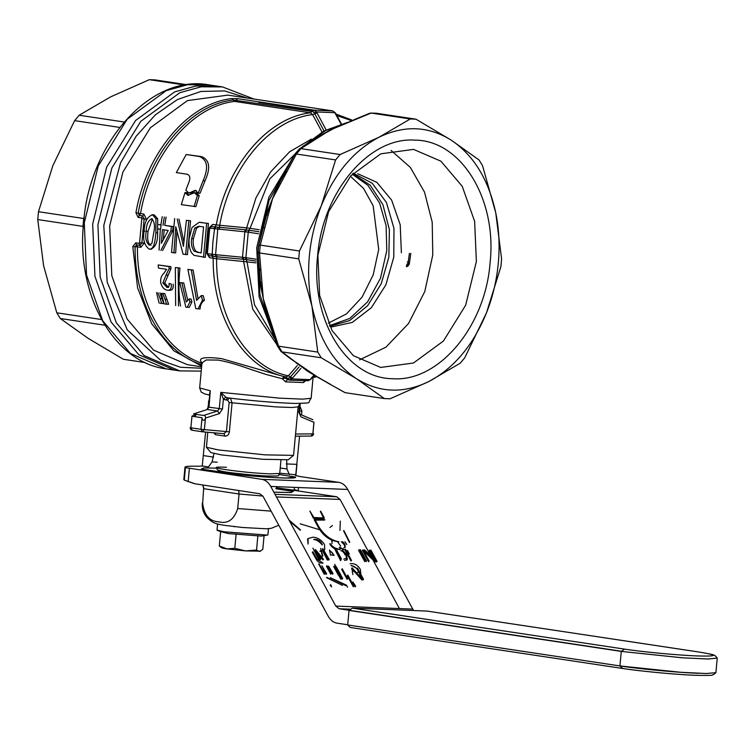 <?xml version="1.0" encoding="UTF-8"?>
<svg xmlns="http://www.w3.org/2000/svg" width="755" height="755" viewBox="0 0 755 755"><rect width="100%" height="100%" fill="white"/><g stroke="black" fill="none" stroke-linecap="round" stroke-linejoin="round"><path stroke-width="1.13" d="M698.743 673.318C677.763 672.554 639.995 669.015 619.93 665.938L347.687 624.951L350.216 627.462L622.46 668.449C641.24 671.327 676.253 674.611 695.865 675.319C718.43 675.716 710.106 674.904 713.664 674.564L715.9 672.677L706.227 673.517L680.821 672.299L619.93 665.938L347.687 624.951L349.036 610.436L621.28 651.414L682.992 657.841L708.313 659.002L717.231 658.058L715.391 655.897C712.22 654.934 719.506 655.557 699.215 652.056L426.971 611.069L352.292 608.134L349.036 610.436M622.46 668.449L622.733 668.477C641.288 671.327 676.216 674.592 695.61 675.3M330.784 554.925L334.097 555.369L329.463 550.065L330.511 555.227M331.69 552.009L334.097 555.369M350.405 176.274L363.57 188.457L373.168 205.766L378.717 249.414L373.206 274.829L362.06 297.159L346.498 313.891L328.283 323.168M352.274 174.235L367.902 185.305L379.595 203.067L386.116 225.641L386.777 250.622L380.482 278.236L367.581 301.887L349.791 318.431L329.473 325.669M331.247 327.009L352.274 322.423L371.375 307.691L385.88 284.861L393.78 257.115L393.968 228.321L386.428 202.491L372.196 183.229L353.264 173.197M359.569 359.833L385.928 347.187L408.54 323.499L424.782 291.524L432.775 254.954L432.209 222.187L424.508 192.11L410.38 167.45L391.09 150.443M317.883 255.322L319.629 295.469L332.021 330.52L353.359 355.662L380.718 367.44L413.447 363.013L443.43 341.043L465.656 305.209L476.377 261.523L474.631 221.375L462.239 186.325L440.901 161.183L413.542 149.396L380.813 153.822L350.83 175.802L328.604 211.636L317.883 255.322M490.08 262.806C485.361 326.594 438.702 382.172 392.77 378.717C346.536 378.566 310.494 319.752 317.591 256.058C322.319 192.27 368.968 136.693 414.901 140.137C461.145 140.298 497.186 199.112 490.08 262.806M376.235 113.231L415.967 119.186L451.188 140.128L479.048 159.966L482.549 165.675L495.752 212.844C488.532 179.511 473.678 155.275 451.188 140.128C428.311 125.943 404.218 125.009 378.887 137.297C353.755 150.575 334.531 173.48 321.205 206.011C308.54 238.976 305.445 272.31 311.928 306.02C319.148 339.354 334.003 363.589 356.492 378.736C379.359 392.911 403.463 393.855 428.793 381.558C453.915 368.28 473.149 345.375 486.475 312.844L500.867 266.76L501.273 262.834L501.594 258.908L495.752 212.844C499.036 229.048 499.885 245.809 498.3 263.127C496.677 280.445 492.732 297.017 486.475 312.844L464.721 357.832L460.191 363.221L428.793 381.558L390.024 398.791L384.352 398.565L345.016 392.647L329.803 384.153L345.148 392.666M415.967 119.186L410.286 118.96L378.887 137.297L340.127 154.53L335.598 159.928L321.205 206.011L299.452 251L298.725 258.852L311.928 306.02L317.77 352.085L321.271 357.785L356.492 378.736L384.352 398.565M321.271 357.785L282.059 351.887L307.851 371.413L330.492 384.361M298.725 258.852L259.512 252.944L263.287 298.697L278.557 346.177L317.77 352.085M278.557 346.177L282.059 351.887M335.598 159.928L296.385 154.02L272.564 198.697L260.239 245.092L299.452 251M260.239 245.092L259.512 252.944M410.286 118.96L371.082 113.061L330.256 129.983L300.915 148.631L340.127 154.53M300.915 148.631L296.385 154.02M376.622 113.259L371.082 113.061M286.985 171.413L285.862 171.47L279.444 182.842L272.564 198.697L266.609 215.184L265.958 215.156L278.755 182.918L286.23 170.158M355.048 119.639L338.146 126.179L317.893 137.042L330.256 129.983L341.93 124.66M401.386 252.821L400.207 224.726L391.637 200.122L376.83 182.332L357.794 173.754M291.996 359.474L307.851 371.413L329.803 384.153M290.873 358.984L280.898 351.368L277.255 345.686L268.016 317.402L271.441 326.868L272.489 327.661M281.926 351.858L280.898 351.368M268.11 214.628L266.609 215.184L258.691 245.403L258.078 252L260.428 281.841L263.287 298.697L268.072 317.553M260.862 270.752L259.607 268.903M259.38 252.916L258.295 251.585M277.34 344.78L278.435 346.168M312.23 141.345L310.626 141.704L299.301 148.99L294.969 154.029L281.445 179.19M296.262 153.992L294.978 154.643M264.93 226.991L263.391 228.095M258.852 245.677L260.107 245.082M319.705 135.815L318.336 136.731M354.057 119.686L370.025 113.137L376.434 113.241M310.626 141.704L318.138 136.853M299.301 148.99L300.783 148.612M280.549 183.286L278.755 182.918M261.777 282.917L259.795 281.615L258.993 265.118M314.986 375.782L296.149 362.947M270.941 326.377L266.534 314.627L268.336 315.005M266.534 314.627L259.795 281.615M258.918 231.691L245.064 229.718L244.856 231.804L248.253 232.2L245.894 257.672L242.487 257.266L242.336 259.201L243.723 259.305L243.421 257.332M303.472 145.8L269.828 178.841L250.047 228.34L246.659 227.831L255.936 197.923L270.639 171.895L289.637 151.764L311.447 139.109M245.394 257.568L246.064 259.56L255.964 261.06M259.286 229.728L250.047 228.34L247.753 232.162M245.064 229.718L219.507 227.321L219.714 225.283L246.659 227.831L245.781 231.927M219.29 229.416L219.507 227.321L217.921 227.208L215.6 254.671L242.487 257.266L244.856 231.804L210.22 228.237L209.673 228.803L207.427 253L207.861 253.708L215.6 254.671L215.194 256.634L242.336 259.201M276.83 344.516L252.727 309.144L243.563 261.202L243.723 259.305L246.064 259.56L246.97 261.494L254.52 304.765L274.461 338.476M322.026 132.068L312.608 114.618L314.797 113.816L324.037 130.936M340.958 123.943L334.805 112.674L332.596 110.891L331.19 110.664L227.906 95.121L187.457 100.594L150.387 127.755L122.914 172.055L109.654 226.056L111.806 275.688L127.133 319.016L153.51 350.103L187.334 364.665L201.623 366.817M332.644 110.9L314.24 110.173L316.515 111.957L326.122 129.841M406.369 265.618L407.955 263.74L409.295 264.061L410.786 253.463M407.955 263.759L409.418 253.369L408.03 263.769L406.407 265.666L407.379 265.873L408.88 263.967M201.887 363.957L200.67 364.297C162.089 351.934 134.447 302.368 135.117 246.734L137.448 246.828C136.787 301.972 164.175 351.094 202.415 363.334C196.876 357.974 203.293 356.417 221.668 358.644L283.899 376.594L285.937 376.905L288.382 375.82C247.036 367.723 215.892 316.921 216.609 258.72L255.945 262.844M297.281 365.599L288.382 375.82L290.382 376.943L289.486 377.859L287.183 378.387L285.937 376.905C243.988 368.827 212.391 317.26 213.203 258.238L216.609 258.72L216.93 254.879M209.078 228.727L208.484 228.652L212.655 224.414L219.714 225.283C229.756 167.44 270.064 119.432 312.608 114.618L310.437 112.825C267.298 117.582 226.387 166.308 216.298 224.962L215.081 226.84L210.334 226.566L208.984 228.708L206.757 252.783L207.984 255.416L215.194 256.634M335.371 113.486L334.805 112.674L316.515 111.957L314.089 112.655L314.797 113.816L317.015 113.005M409.295 264.061L408.049 265.986L406.445 266.808M408.606 262.221L407.266 261.947M217.921 227.208L215.081 226.84L213.863 228.784M215.939 226.981L214.552 228.935L212.938 241.609L212.193 254.312L213.212 256.389M312.768 111.636L314.089 112.655M166.091 217.1L164.741 225.33L173.169 226.594L172.612 230.936L162.646 250.49M199.103 222.319L208.418 223.471L205.275 257.342L194.007 255.36L191.364 252.519C189.279 248.018 188.571 243.252 189.25 238.231L192.015 227.5L199.103 222.319L208.418 223.471M177.217 218.969L183.427 246.366L186.391 220.347L190.562 220.781L187.419 254.661L183.097 254.199L175.792 226.755L173.914 252.821L171.508 252.463L174.65 218.582M176.887 231.917L175.679 252.887L173.914 252.821M178.982 219.035L183.729 241.241M154.18 214.864L151.934 214.75L154.18 214.864L157.682 218.733L157.635 232.851C157.833 241.6 155.605 247.045 150.953 249.169M193.129 270.026L191.336 269.95L196.574 300.433L201.311 295.582L203.237 295.658L204.416 300.292C201.689 302.16 200.235 305.067 200.056 309.012L195.781 308.597L187.891 269.431L193.129 270.026L197.942 298.319M175.651 305.567L175.33 267.544L179.973 268.044C178.473 283.097 178.661 295.771 180.549 306.077M183.758 282.974L181.898 282.899L186.277 302L189.127 298.961L191.09 299.037L191.93 301.943L189.288 307.389L187.24 307.313L185.853 307.106L179.747 282.578L183.758 282.974L187.674 300.046M167.393 287.41L166.704 287.381C168.676 287.551 169.45 286.249 169.016 283.465L171.225 284.107C171.762 288.476 170.441 290.515 167.28 290.203C164.061 289.561 161.872 287.051 160.711 282.663C160.343 278.755 161.381 275.641 163.826 273.338L166.657 269.318L158.456 268.082L158.182 264.958L170.941 266.685L170.913 268.818L164.741 283.031L168.601 287.457M173.103 284.173C173.669 288.552 172.366 290.59 169.196 290.279M161.419 293.317L164.76 293.601L168.639 304.284L166.591 304.199L164.005 303.812L161.419 293.317L164.76 293.601M159.871 292.864L163.741 303.548L161.683 303.463L160.117 298.565L162.117 298.64M196.215 190.524L188.741 192.978L185.834 190.185L188.939 182.125C190.543 177.878 189.92 175.236 187.061 174.207L176.33 172.593L186.192 154.52L201.453 156.578C209.635 159.852 210.834 167.921 205.049 180.775L200.075 193.214L198.216 193.138L195.394 190.354M193.884 191.732L190.524 193.044M196.253 192.818L199.235 195.602L197.395 195.536L194.469 192.751L187.938 195.375L184.994 192.582L186.844 192.657L188.892 195.281M199.235 195.602L195.875 206.643L181.332 204.652L184.994 192.582M144.233 243.072L140.807 247.338L137.448 246.828L136.598 244.875L139.949 245.384L141.893 242.931L144.233 243.072L144.28 241.591M211.494 254.256L213.203 258.238L209.569 257.691L206.285 252.415L208.484 228.652M140.807 247.338L139.099 243.355L139.562 242.789L141.893 242.931L144.12 218.95L142.686 215.939L139.326 215.43L140.534 213.561L138.231 213.155C148.424 153.963 189.694 104.794 233.229 100L234.673 101.425C191.543 106.172 150.632 154.898 140.534 213.561L143.894 214.071L146.432 219.309L146.215 220.734M406.964 264.127L408.002 263.467M407.983 263.608L406.936 264.297M160.532 224.688L158.776 224.622L160.881 224.943L162.212 216.713M159.078 250.15L160.324 229.275L158.22 228.963L159.975 229.029M172.612 230.936L170.866 230.86L160.881 250.424M173.169 226.594L171.423 226.528L170.866 230.86M164.741 225.33L171.423 226.528M164.326 217.025L162.986 225.254M201.849 222.48L200.084 222.414M206.653 223.404L203.51 257.276M186.391 220.347L190.562 220.781M188.797 220.715L185.654 254.586M157.682 218.733L155.926 218.657L155.889 232.785L157.635 232.851M155.889 232.785C155.266 238.665 154.615 249.763 149.197 249.103C144.356 245.469 142.676 239.439 144.148 231.021C144.29 222.366 147.046 216.949 152.416 214.788L155.926 218.657M151.434 249.216L149.197 249.103M204.416 300.292L202.463 300.216L197.999 308.927M201.311 295.582L202.463 300.216M187.891 269.431L191.336 269.95M175.33 267.544L179.973 268.044M178.18 267.968L178.501 305.992M191.93 301.943L189.939 301.858L187.24 307.313M189.127 298.961L189.939 301.858M179.747 282.578L181.898 282.899M169.856 290.335L167.28 290.203M169.016 283.465L171.225 284.107M164.741 283.031L162.863 282.955L167.072 287.41M167.855 275.188L166.015 275.113L162.863 282.955M170.913 268.818L169.101 268.742L166.015 275.113M170.941 266.685L169.148 266.609L169.101 268.742M158.182 264.958L169.148 266.609M167.025 299.376L165.024 299.301L166.591 304.199M162.806 293.525L165.024 299.301M159.107 303.076L156.559 292.581M157.918 292.789L160.117 298.565M192.025 191.666L195.328 190.354M186.192 154.52L199.273 156.493C207.446 159.616 208.729 167.685 203.114 180.7L198.216 193.138M197.395 195.536L194.073 206.577M139.562 242.789L141.808 218.591L146.432 219.309M206.851 252.708L206.285 252.415M288.486 379.878L290.618 380.209L287.183 379.68L285.55 381.851L282.361 378.765L285.145 378.076L288.486 379.878L287.183 378.387L285.145 378.076L283.899 376.594L282.361 378.765L265.845 374.376L248.688 368.704C236.844 364.448 226.642 361.579 218.082 360.088L206.313 359.956L202.01 362.787M168.195 230.464L161.344 243.355L162.438 229.595L168.195 230.464M194.79 228.057L198.64 226.255L203.567 226.934L201.151 252.991L194.177 251.236C191.742 247.829 190.902 243.639 191.647 238.665L194.79 228.057L196.545 228.123L199.603 226.34M146.253 231.351C146.206 224.933 148.027 220.705 151.727 218.686C154.501 221.677 155.181 226.283 153.784 232.483L151.953 243.252L149.263 245.186C146.017 242.157 145.017 237.551 146.253 231.351L147.999 231.417L152.387 218.912M160.211 303.246L161.683 303.463M132.786 246.63L135.117 246.734L136.598 244.875L135.74 242.846L132.786 246.63L137.618 287.966L151.783 323.895L173.867 350.839L201.689 366.128M141.808 218.591L141.459 217.884L138.108 217.383L135.928 212.75L138.231 213.155L139.326 215.43L138.108 217.383M231.776 98.575L233.229 100L311.947 111.457L310.437 112.825L234.673 101.425L237.759 98.669L231.776 98.575C187.853 103.416 146.206 153.029 135.928 212.75M201.755 365.392L200.67 364.297L202.415 363.334M163.306 239.467L164.165 229.86M191.647 238.665L193.403 238.731L196.545 228.123M194.177 251.236L195.932 251.311C193.497 247.791 192.657 243.601 193.403 238.731M197.3 252.415L199.056 252.481L195.932 251.311M201.16 252.802L199.056 252.481M151.019 245.252C146.725 243.082 147.706 236.098 147.999 231.417M307.568 380.709L310.041 379.642L291.751 378.925L289.212 379.991L288.023 378.444M300.905 368.364L291.751 378.925L289.486 377.859M299.055 366.996L290.382 376.943L292.43 378.066M313.787 375.914L310.626 379.463L308.106 380.718L290.618 380.209M310.767 378.689L313.476 375.764M304.133 380.973L303.519 382.558L285.55 381.851M305.331 380.916L303.519 382.558M208.871 84.871C150.962 73.943 89.383 142.44 83.607 222.668C75.755 294.544 113.637 362.523 166.119 368.855L130.492 353.51L102.689 320.762L86.551 275.113L84.286 222.829L98.254 165.93L127.189 119.252L166.251 90.638L187.561 84.739L208.871 84.871L217.261 86.136L195.951 86.004L174.631 91.893L135.579 120.517L106.634 167.195L92.667 224.084L94.941 276.368L111.079 322.026L138.873 354.774L174.509 370.12L138.873 354.774L111.079 322.026L94.941 276.368L92.667 224.084L106.634 167.195L135.579 120.517L174.631 91.893L195.951 86.004L217.261 86.136L222.498 86.919L201.189 86.797L179.879 92.686L140.826 121.31L111.882 167.978L97.914 224.877L100.179 277.161L116.327 322.819L144.12 355.567L179.747 370.903L201.226 371.111M313.061 377.491L311.135 398.291L302.5 399.14L279.539 398.149L220.8 392.355L219.28 408.719L217.487 410.994L207.427 409.474L208.757 407.134L222.461 409.002L223.376 399.112L220.8 392.355L225.858 397.215L227.651 397.828L225.754 399.999L223.376 399.112L225.858 397.215M299.461 403.982L298.999 411.834M311.135 398.291C306.653 403.67 314.259 402.698 295.733 403.453C276 402.84 253.218 400.952 227.387 397.809L227.651 397.828M298.716 411.985L300.905 416.788L299.895 414.212L312.91 419.733M206.483 409.776L193.488 413.948L203.548 415.458L217.487 410.994L219.403 413.598L222.461 409.002M300.046 403.481L298.121 406.851L292.1 407.511L275.896 406.898L232.068 402.811L230.426 398.187M229.454 397.904L227.557 400.065L229.143 402.557L226.453 431.567L204.388 429.623L205.454 418.062L219.403 413.598M225.037 436.116L223.952 433.681L202.425 431.794L223.857 433.672L226.453 431.567L229.378 431.813C228.85 434.691 227.406 436.126 225.037 436.116L215.505 434.682L215.043 432.898M209.428 394.742L210.277 390.769L209.041 406.983M202.029 417.741L200.962 429.302L190.892 427.792L191.968 416.231L202.029 417.741A2.435 1.746 98.6 0 0 203.34 420.205A2.435 1.746 98.6 0 0 205.417 418.478M293.553 455.369L288.268 459.748L262.929 459.295L221.574 454.944L210.834 452.566L206.445 447.29L218.525 449.961L265.043 454.869L293.553 455.369L298.121 406.851M209.409 395.054L204.831 393.968L201.189 392.072L199.66 387.957L210.277 390.769L209.494 394.091M215.505 434.682L213.788 432.794M206.445 447.29L207.767 432.266M83.711 218.516L38.477 211.711L37.75 219.563L82.984 226.377L83.711 218.516L84.258 218.223M119.818 127.435L74.622 120.64L52.869 165.619L38.477 211.711M83.673 218.516L84.267 216.591M74.622 120.64L79.152 115.241L110.56 96.904L149.32 79.681L154.992 79.898L187.183 84.749M124.339 122.046L79.152 115.241M82.984 226.377L83.437 227.047M37.75 219.563L43.592 265.628L56.795 312.796L101.991 319.601M83.173 228.218L82.937 226.368M185.079 85.06L149.32 79.681M145.356 362.589L123.376 359.276L88.156 338.334L60.296 318.506L56.795 312.796M60.296 318.506L105.483 325.301M218.912 470.261C220.337 471.384 229.746 472.79 247.149 474.48M329.775 326.273L349.744 320.516L367.666 305.671L381.275 283.625L388.834 257.172L389.401 229.662L382.879 204.586L370.129 185.126L352.736 173.744M287.353 477.972L294.752 476.877C301.141 479.208 269.431 477.972 238.42 474.668L239.193 474.725M623.026 651.49L339.146 608.747L335.786 606.086L412.759 609.096L347.715 489.448C345.412 485.352 342.43 482.983 338.75 482.351L299.527 476.443L295.488 475.49L295.771 474.763L279.746 473.196M205.615 432.068L202.246 466.005L198.999 466.241C188.099 466.005 183.588 466.458 185.437 467.609L261.777 479.34C265.458 479.972 268.44 482.332 270.743 486.437L335.786 606.086M184.984 467.128L185.437 467.609L184.286 480.105L183.824 479.623L184.984 467.147M347.706 624.762L337.107 623.168C333.427 622.535 330.445 620.166 328.142 616.061L263.099 496.412L259.739 493.751L195.281 483.832L184.286 480.105L194.186 483.596M273.857 492.166L290.298 492.553L293.402 491.392L275.82 488.749M294.186 489.514L294.384 487.362L294.186 489.514L298.197 490.741L285.126 488.995L336.711 496.762L340.071 499.423L370.403 555.227M202.661 503.245L203.661 488.381L202.661 503.245C204.124 515.146 209.475 521.337 218.705 521.809C227.717 524.121 234.05 519.685 237.702 508.521L271.102 511.135M202.963 485.201L204.001 488.73L239.052 494.006L237.702 508.521M290.156 492.505L293.402 491.392M238.665 490.58L239.052 494.006L262.891 496.054M347.281 575.678L353.321 586.795M355.143 586.861L352.915 581.982L355.68 586.248M345.903 585.738L330.218 577.679L346.441 585.125L347.574 587.211M326.528 577.651L342.477 585.408L326.802 577.348M330.228 585.248L331.558 586.909L330.766 584.634M312.334 552.33L316.59 559.889C318.327 562.333 320.479 563.4 323.055 563.098L317.128 559.276L316.59 559.889M307.568 539.155L308.078 544.062L308.106 538.541L307.568 539.155M319.903 551.244L321.186 551.499M333.719 566.609L338.466 575.329M318.733 564.098L324.301 574.347M326.113 574.423L321.885 565.825L326.651 573.809M326.462 566.326L330.728 574.168M332.54 574.244L328.548 566.09L333.078 573.63M339.269 547.498L344.724 549.866L339.542 547.186M341.288 541.694L344.393 544.931L344.941 547.413M329.803 543.883C331.671 547.177 334.191 549.036 337.381 549.47M331.558 541.061L332.285 540.948M351.047 565.693C353.368 565.75 355.586 567.109 357.7 569.77M358.738 575.235L360.107 574.649M289.675 521.261L300.226 530.236M373.064 560.125L399.404 608.577M347.819 575.065L353.859 586.182M312.872 551.716L317.128 559.276M323.886 550.253L324.744 549.574L324.49 544.383C321.262 539.778 317.393 537.39 312.891 537.211L308.106 538.541M320.177 550.933L321.073 550.933M334.257 565.995L339.004 574.715M327 565.712L331.266 573.564M318.997 563.796L324.839 573.734M340.816 574.791L334.739 564.41M331.926 543.723L332.209 540.401M330.067 543.581C332.257 546.507 334.871 548.272 337.919 548.857M340.741 546.167L337.598 541.826M344.393 544.931L344.931 544.317L345.29 547.149L343.761 547.903M342.713 541.694L344.931 544.317M346.8 544.478L344.903 541.75M351.32 565.382L358.238 569.157M360.824 573.857L360.343 569.393C357.747 565.023 354.331 563.136 350.084 563.73M358.738 572.167L356.549 572.8M300.49 529.925L288.948 519.931M332.417 525.471L329.954 527.5M319.743 529.784L300.16 523.81M340.307 521.101L339.939 530.435M412.759 609.096L413.815 610.54M322.394 544.61C320.394 540.693 317.506 538.985 313.712 539.476C316.713 539.834 319.525 541.646 322.13 544.912M341.345 578.519L335.182 567.184M336.532 567.241L342.695 578.575M352.104 567.845L362.428 579.349M351.528 560.427L345.365 549.093M347.423 550.452L349.32 553.934M370.932 550.093L377.094 561.427M375.669 561.371L365.486 552.745L375.131 561.984M369.157 561.116L362.995 549.782M364.429 549.838L374.338 558.766L369.591 550.036M365.26 560.965L359.087 549.631M360.437 549.678L366.6 561.012M339.91 549.668L338.268 549.13L340.448 549.055M342.392 549.923L346.526 554.623L347.309 559.53L344.601 560.474L347.309 559.53M340.901 560.323L334.739 548.989L340.628 560.635M323.489 559.332L315.496 549.631L320.715 559.219M319.365 559.172L312.938 548.139L318.827 559.785M322.885 555.859L320.677 548.441L322.347 556.473M322.762 548.526L329.189 559.549M327.849 559.502L322.366 550.216L327.311 560.116M363.551 579.387L357.389 568.053M347.668 578.764L342.223 568.741M320.639 511.135L324.339 517.939L313.844 517.524L309.871 511.031L313.306 518.138L313.844 517.524M314.665 519.044L314.127 519.648L318.648 527.962C323.753 536.409 330.511 541.005 338.901 541.76C331.124 540.306 324.546 535.503 319.186 527.349L314.665 519.044L324.886 519.761M343.855 530.538L349.754 542.184M347.13 579.378L341.685 569.355M346.885 551.065L348.782 554.548M350.99 561.04L344.827 549.706M202.246 466.005L208.446 466.939L212.079 461.909L213.939 453.595M340.807 579.132L334.644 567.798M335.994 567.854L342.157 579.189M351.566 568.458L361.89 579.963M370.394 550.706L376.556 562.041M372.63 557.228L369.053 550.65M374.338 558.766L373.8 559.38L363.891 550.452M368.619 561.729L362.457 550.395M364.722 561.578L358.559 550.244M359.899 550.291L366.062 561.626M341.864 550.537L345.988 555.236L346.526 554.623M345.988 555.236L346.772 560.144M322.951 559.946L317.525 553.358M320.177 559.832L314.958 550.244L315.496 549.631M322.489 548.828L328.651 560.163M363.013 580L356.851 568.666M324.339 517.939L323.801 518.553L320.365 511.446M349.48 542.486L343.582 530.841M238.42 474.668L201.226 469.072L239.08 474.706M286.692 460.088L286.938 468.921L289.297 474.517M299.575 436.154L295.771 474.763M286.334 463.938L296.96 464.353L295.847 475.725M207.785 408.663L208.729 402.415M352.264 571.526L352.896 574.593L352.264 571.526M352.443 570.733L351.839 569.43M341.534 559.068L336.796 550.348L341.534 559.068M345.856 558.455L343.752 559.162L345.856 558.455M313.306 518.138L323.801 518.553M324.622 520.063L315.25 520.129M299.98 406.379L301.896 411.116L301.547 414.91M208.918 400.367L208.371 402.358M352.113 569.128L353.802 571.677M340.873 550.744C343.166 551.188 344.507 552.556 344.903 554.849M217.591 523.961L217.025 530.133L224.103 531.775L267.336 535.097L267.912 534.861L268.487 528.679M221.593 547.743L219.318 545.988L220.649 531.605L228.321 533.568L261.315 536.088L267.336 535.097M257.88 535.644L256.549 550.036L259.512 551.461L262.797 549.423L264.137 535.031M236.145 533.936L234.805 548.328L245.517 550.914L256.549 550.036M219.318 545.988L226.906 548.885L234.805 548.328M222.281 547.413C220.469 547.639 222.017 548.13 226.906 548.885L245.517 550.914L260.532 551.169M234.21 526.83L234.258 526.348M352.292 608.134L624.536 649.121C643.081 651.961 678.018 655.236 697.403 655.944C717.892 656.51 718.401 655.198 698.941 652.027L699.489 652.112M624.536 649.121L621.28 651.414L682.161 657.784L707.577 659.002L717.25 658.162L715.9 672.677M194.639 414.118A2.435 1.746 -81.4 0 1 195.413 416.751M205.511 418.053A2.435 1.746 98.6 0 0 203.548 415.458M622.733 668.477L619.93 665.938L621.28 651.414M347.055 122.593L325.754 130.521L305.841 144.686M291.647 159.966L269.054 200.424L258.059 248.008L259.918 294.705L273.876 335.777M261.909 232.625L265.958 215.156M313.665 139.807L317.091 137.25M320.479 378.689L319.289 377.896L320.479 378.689M298.763 364.665L296.894 363.419M317.893 137.042L319.941 136.362M344.091 124.122L342.808 124.415L344.091 124.122M246.781 259.682L245.894 257.672L256.011 259.191M258.55 233.748L248.253 232.2L249.509 230.275M351.698 120.687L336.928 115.6M335.428 113.722L336.126 114.647M258.729 102.369L315.769 110.947M210.22 228.237L212.655 224.414M209.569 257.691L207.861 253.708M205.049 180.775L203.114 180.7M201.453 156.578L199.273 156.493M142.619 230.926L144.951 231.181M141.459 217.884L143.894 214.071M207.578 240.703L207.002 240.515M135.74 242.846L139.099 243.355M313.523 110.07L237.759 98.669M201.491 368.242L180.539 367.27L160.636 360.314L127.293 329.897L107.191 282.219L103.784 225.471L120.526 162.92L136.098 136.287L155.426 114.769L177.444 99.547L200.934 91.449L224.612 90.93L247.187 98.018M310.843 378.784L311.721 377.774L310.843 378.784M318.808 377.944L290.033 358.37M314.892 376.405L313.108 376.688M300.905 416.788L313.92 422.309L312.844 433.87L295.601 434.031M225.754 399.999L227.557 400.065M295.403 436.182L311.192 436.05L295.394 436.192M311.003 436.041L312.919 433.681L313.995 422.12M190.222 427.632A2.435 2.435 0 0 0 192.28 430.265L202.425 431.794L200.962 429.302L204.388 429.623L202.425 431.794L192.365 430.274L190.892 427.792M229.143 402.557L232.068 402.811L229.378 431.813M196.97 414.467L192.044 416.043M226.415 467.269C195.724 465.92 242.025 472.894 270.016 473.838L279.718 473.479L280.945 460.201M279.359 474.555L294.752 476.877M201.226 469.072L203.595 467.949L217.61 468.138M261.777 479.34L338.75 482.351M336.711 496.762L275.046 494.346M285.126 488.995L276.292 487.768M276.453 496.932L340.071 499.423M188.137 481.794L189.382 468.44M315.26 557.719L315.798 557.105M298.499 487.522L298.197 490.741M347.715 489.448L270.743 486.437M349.942 609.172L339.146 608.747M203.425 455.595L213.608 457.124M318.648 527.962L319.186 527.349M212.079 461.909L217.213 462.202M280.218 468.043L286.938 468.921M299.546 411.031L301.896 411.116M426.698 611.04L698.941 652.027M161.089 224.952A109.522 109.522 0 0 0 160.617 229.124M275.16 339.656L259.125 296.941L256.709 247.697L268.912 197.253L294.233 155.322M302 147.178L323.923 131.002L347.772 122.301M341.373 123.829L335.409 112.891L332.7 110.909M336.135 114.137L352.642 120.29M188.741 192.978L190.59 193.044M194.469 192.751L196.328 192.818M253.973 99.047L222.498 86.919M179.747 370.903L166.119 368.855M319.11 378.104L287.872 356.756M312.306 377.613L316.09 376.924M300.245 403.481L299.461 411.956L300.179 414.297M209.777 394.912L208.295 407.011L206.917 409.512M311.192 436.05A2.435 2.435 0 0 0 313.589 433.842M201.972 362.985L199.66 387.957M279.718 473.479C276.849 476.037 283.153 476.018 268.242 476.018C253.387 475.584 223.15 472.092 220.271 470.931C217.912 470.733 216.732 469.629 216.713 467.628M202.774 485.172L203.661 488.381M278.774 525.244L271.319 528.302L266.421 528.793L242.865 527.509L225.245 525.452C213.91 523.649 213.203 522.809 207.606 518.175C203.652 513.862 201.887 508.766 202.321 502.905M291.383 492.496L273.848 492.156M324.744 549.574L324.206 550.187M238.967 474.697C260.834 477.113 287.598 478.396 289.769 477.896L288.674 478.085M220.649 531.605L217.544 530.472"/></g></svg>
